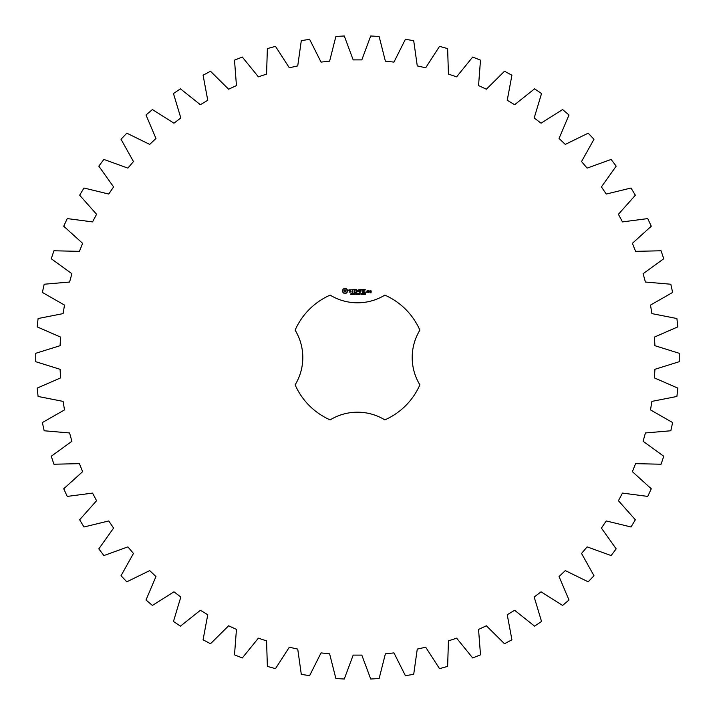 <?xml version="1.0" encoding="UTF-8"?>
<svg xmlns="http://www.w3.org/2000/svg" width="715" height="715" viewBox="0 0 715 715"><rect width="100%" height="100%" fill="white"/><g stroke="black" fill="none" stroke-linecap="round" stroke-linejoin="round"><path stroke-width="1.07" d="M679.25 361.701L679.25 353.299L654.913 345.694L654.44 337.078L677.82 326.889L676.908 318.532L651.892 313.608L650.498 305.091L672.627 292.435L670.822 284.23L645.422 282.041L643.107 273.72L663.752 258.75L661.062 250.777L635.572 251.349L632.382 243.332L651.276 226.217L647.745 218.584L622.461 221.909L618.421 214.286L635.358 195.222L631.023 188.018L606.249 194.051L601.413 186.91L616.187 166.13L611.102 159.436L587.122 168.114L581.536 161.545L593.977 139.282L588.195 133.178L565.297 144.403L559.041 138.469L568.997 114.999L562.589 109.556L541.041 123.186L534.177 117.966L541.541 93.549L534.579 88.83L514.63 104.712L507.239 100.261L511.922 75.2L504.495 71.259L486.379 89.205L478.55 85.586L480.498 60.158L472.687 57.048L456.617 76.845L448.439 74.092L447.626 48.602L439.528 46.35L425.693 67.773L417.265 65.914L413.699 40.666L405.405 39.307L393.965 62.098L385.385 61.168L379.12 36.447L370.719 35.991L361.817 59.89L353.183 59.89L344.281 35.991L335.88 36.447L329.615 61.168L321.035 62.098L309.595 39.307L301.301 40.666L297.735 65.914L289.307 67.773L275.472 46.35L267.374 48.602L266.561 74.092L258.383 76.845L242.314 57.048L234.502 60.158L236.451 85.586L228.621 89.205L210.505 71.259L203.078 75.2L207.761 100.261L200.37 104.712L180.421 88.83L173.459 93.549L180.823 117.966L173.959 123.186L152.411 109.556L146.003 114.999L155.959 138.469L149.703 144.403L126.805 133.178L121.023 139.282L133.464 161.545L127.878 168.114L103.898 159.436L98.813 166.13L113.587 186.91L108.752 194.051L83.977 188.018L79.642 195.222L96.579 214.286L92.539 221.909L67.255 218.584L63.724 226.217L82.618 243.332L79.428 251.349L53.938 250.777L51.248 258.75L71.893 273.72L69.578 282.041L44.178 284.23L42.373 292.435L64.502 305.091L63.108 313.608L38.092 318.532L37.18 326.889L60.561 337.078L60.087 345.694L35.75 353.299L35.75 361.701L60.087 369.306L60.561 377.922L37.18 388.111L38.092 396.468L63.108 401.392L64.502 409.909L42.373 422.565L44.178 430.77L69.578 432.959L71.893 441.28L51.248 456.25L53.938 464.223L79.428 463.651L82.618 471.668L63.724 488.783L67.255 496.416L92.539 493.091L96.579 500.715L79.642 519.778L83.977 526.982L108.752 520.949L113.587 528.09L98.813 548.87L103.898 555.564L127.878 546.886L133.464 553.455L121.023 575.718L126.805 581.822L149.703 570.597L155.959 576.531L146.003 600.001L152.411 605.444L173.959 591.814L180.823 597.034L173.459 621.451L180.421 626.17L200.37 610.288L207.761 614.739L203.078 639.8L210.505 643.741L228.621 625.795L236.451 629.415L234.502 654.842L242.314 657.952L258.383 638.155L266.561 640.908L267.374 666.398L275.472 668.65L289.307 647.227L297.735 649.086L301.301 674.334L309.595 675.693L321.035 652.902L329.615 653.832L335.88 678.553L344.281 679.009L353.183 655.11L361.817 655.11L370.719 679.009L379.12 678.553L385.385 653.832L393.965 652.902L405.405 675.693L413.699 674.334L417.265 649.086L425.693 647.227L439.528 668.65L447.626 666.398L448.439 640.908L456.617 638.155L472.687 657.952L480.498 654.842L478.55 629.415L486.379 625.795L504.495 643.741L511.922 639.8L507.239 614.739L514.63 610.288L534.579 626.17L541.541 621.451L534.177 597.034L541.041 591.814L562.589 605.444L568.997 600.001L559.041 576.531L565.297 570.597L588.195 581.822L593.977 575.718L581.536 553.455L587.122 546.886L611.102 555.564L616.187 548.87L601.413 528.09L606.249 520.949L631.023 526.982L635.358 519.778L618.421 500.715L622.461 493.091L647.745 496.416L651.276 488.783L632.382 471.668L635.572 463.651L661.062 464.223L663.752 456.25L643.107 441.28L645.422 432.959L670.822 430.77L672.627 422.565L650.498 409.909L651.892 401.392L676.908 396.468L677.82 388.111L654.44 377.922L654.913 369.306L679.25 361.701M330.151 295.125A68.113 68.113 0 0 0 295.125 330.151A52.561 52.561 0 0 1 295.125 384.849A68.113 68.113 0 0 0 330.151 419.875A52.561 52.561 0 0 1 384.849 419.875A68.113 68.113 0 0 0 419.875 384.849A52.561 52.561 0 0 1 419.875 330.151A68.113 68.113 0 0 0 384.849 295.125A52.561 52.561 0 0 1 330.151 295.125M344.04 288.449L342.503 289.986L342.503 291.881L344.04 293.427L345.935 293.427L347.472 291.881L347.472 289.986L345.935 288.449L344.04 288.449M351.771 294.008L350.806 294.544L351.664 294.267L350.958 293.356L351.798 293.338L351.002 293.615L351.771 294.008M352.978 293.49L352.138 294.625L352.138 293.275L352.978 293.49M354.282 293.275L354.282 294.625L353.416 293.418L353.255 294.625L353.255 293.275L354.113 294.374L354.282 293.275M355.158 293.954L354.595 294.115L355.158 293.954M356.606 293.945L356.106 294.651L355.4 293.945L356.106 293.248L356.606 293.579L355.721 293.543L355.73 294.348L356.606 293.945M348.902 289.87L348.902 290.728L350.752 291.38L350.305 292.086L349.045 292.069L351.074 292.015L351.074 291.157L349.224 290.496L349.671 289.798L350.931 289.816L348.902 289.87M351.512 289.798L352.334 289.798L352.495 292.408L352.656 289.798L353.63 289.629L351.512 289.798M354.229 289.468L354.068 292.247L355.856 292.408L354.39 292.086L354.39 291.103L355.704 290.933L354.39 290.773L354.39 289.798L356.025 289.629L354.229 289.468M358.304 293.275L358.135 294.625L357.652 293.507L357.178 294.625L356.821 293.275L357.286 294.392L357.741 293.275L358.027 294.401L358.304 293.275M359.779 293.275L359.779 294.625L359.6 293.963L358.751 294.625L358.751 293.275L358.93 293.802L359.779 293.275M360.664 293.954L360.101 294.115L360.664 293.954M361.745 293.418L361.397 294.651L361.039 293.418L361.745 293.418M363.041 294.464L362.13 294.625L362.8 293.624L362.165 293.329L362.979 293.615L362.317 294.464L363.041 294.464M364.141 294.482L363.408 294.625L363.729 293.275L364.141 294.482M365.392 294.464L364.48 294.625L365.151 293.624L364.516 293.329L365.338 293.615L364.668 294.464L365.392 294.464M358.966 289.548L357.938 291.273L356.615 289.629L356.776 292.408L356.946 290.227L357.938 291.756L358.939 290.227L359.27 292.238L358.966 289.548M361.727 289.468L359.94 289.629L360.11 292.408L360.271 291.103L361.576 290.933L360.271 290.773L360.271 289.798L361.727 289.468M362.577 289.468L362.577 292.408L362.577 289.468M365.231 289.468L363.443 289.629L363.604 292.408L365.401 292.247L363.765 292.086L363.765 291.103L365.079 290.933L363.765 290.773L363.765 289.798L365.231 289.468M366.143 291.863L366.143 292.408L366.143 291.863M368.189 292.247L368.189 290.933L367.063 290.773L366.902 292.247L368.189 292.247M368.645 290.773L368.645 292.408L369.771 291.13L368.645 290.773M370.084 290.773L369.923 291.747L370.879 291.899L370.879 292.542L369.923 292.703L371.049 292.855L371.21 290.933L370.084 290.773M344.988 289.62L346.301 290.933L344.988 292.247L343.674 290.933L344.988 289.62M352.835 293.686L352.316 293.427L352.316 293.963L352.835 293.686M361.62 294.357L361.254 293.436L361.62 294.357M367.233 291.094L367.868 291.094L367.868 292.086L367.233 292.086L367.233 291.094M370.254 291.094L370.879 291.577L370.254 291.094"/></g></svg>
